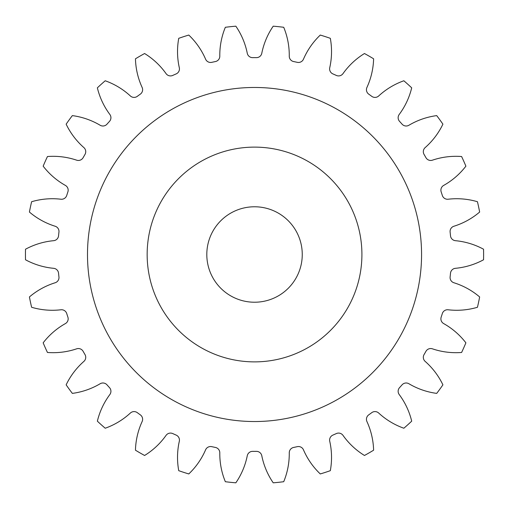 <?xml version="1.0" encoding="UTF-8"?>
<svg xmlns="http://www.w3.org/2000/svg" width="509" height="509" viewBox="0 0 509 509"><rect width="100%" height="100%" fill="white"/><g stroke="black" fill="none" stroke-linecap="round" stroke-linejoin="round"><path stroke-width="0.76" d="M361.912 254.5A107.38 107.38 0 0 0 254.532 147.12A107.38 107.38 0 0 0 147.152 254.5A107.38 107.38 0 0 0 254.532 361.88A107.38 107.38 0 0 0 361.912 254.5M87.491 254.5A167.035 167.035 0 0 0 254.532 421.535A167.035 167.035 0 0 0 421.567 254.5A167.035 167.035 0 0 0 254.532 87.465A167.035 167.035 0 0 0 87.491 254.5M206.807 254.5A47.725 47.725 0 0 0 254.532 302.225A47.725 47.725 0 0 0 302.257 254.5A47.725 47.725 0 0 0 254.532 206.775A47.725 47.725 0 0 0 206.807 254.5M219.793 56.162A5.44 5.44 0 0 1 215.434 61.557A196.868 196.868 0 0 0 211.769 62.333A5.44 5.44 0 0 1 205.591 59.178A73.455 73.455 0 0 0 188.782 35.057A229.082 229.082 0 0 0 178.742 38.321A73.455 73.455 0 0 0 179.314 67.716A5.44 5.44 0 0 1 176.171 73.9A196.868 196.868 0 0 0 172.748 75.421A5.44 5.44 0 0 1 166.055 73.62A73.455 73.455 0 0 0 144.594 53.521A229.082 229.082 0 0 0 135.451 58.802A73.455 73.455 0 0 0 142.126 87.433A5.44 5.44 0 0 1 140.338 94.14A196.868 196.868 0 0 0 137.303 96.341A5.44 5.44 0 0 1 130.38 95.972A73.455 73.455 0 0 0 105.21 80.772A229.082 229.082 0 0 0 97.365 87.834A73.455 73.455 0 0 0 109.849 114.455A5.44 5.44 0 0 1 109.492 121.384A196.868 196.868 0 0 0 106.985 124.171A5.44 5.44 0 0 1 100.133 125.246A73.455 73.455 0 0 0 72.354 115.613A229.082 229.082 0 0 0 66.145 124.158A73.455 73.455 0 0 0 83.89 147.597A5.44 5.44 0 0 1 84.984 154.45A196.868 196.868 0 0 0 83.113 157.695A5.44 5.44 0 0 1 76.63 160.17A73.455 73.455 0 0 0 47.458 156.53A229.082 229.082 0 0 0 43.163 166.169A73.455 73.455 0 0 0 65.394 185.416A5.44 5.44 0 0 1 67.888 191.887A196.868 196.868 0 0 0 66.73 195.45A5.44 5.44 0 0 1 60.908 199.223A73.455 73.455 0 0 0 31.615 201.723A229.082 229.082 0 0 0 29.42 212.049A73.455 73.455 0 0 0 55.163 226.244A5.44 5.44 0 0 1 58.949 232.059A196.868 196.868 0 0 0 58.554 235.788A5.44 5.44 0 0 1 53.649 240.687A73.455 73.455 0 0 0 25.514 249.219A229.082 229.082 0 0 0 25.514 259.781A73.455 73.455 0 0 0 53.649 268.313A5.44 5.44 0 0 1 58.554 273.212A196.868 196.868 0 0 0 58.949 276.941A5.44 5.44 0 0 1 55.163 282.756A73.455 73.455 0 0 0 29.42 296.951A229.082 229.082 0 0 0 31.615 307.277A73.455 73.455 0 0 0 60.908 309.777A5.44 5.44 0 0 1 66.73 313.55A196.868 196.868 0 0 0 67.888 317.113A5.44 5.44 0 0 1 65.394 323.584A73.455 73.455 0 0 0 43.163 342.831A229.082 229.082 0 0 0 47.458 352.47A73.455 73.455 0 0 0 76.63 348.83A5.44 5.44 0 0 1 83.113 351.305A196.868 196.868 0 0 0 84.984 354.55A5.44 5.44 0 0 1 83.89 361.403A73.455 73.455 0 0 0 66.145 384.842A229.082 229.082 0 0 0 72.354 393.387A73.455 73.455 0 0 0 100.133 383.754A5.44 5.44 0 0 1 106.985 384.829A196.868 196.868 0 0 0 109.492 387.616A5.44 5.44 0 0 1 109.849 394.545A73.455 73.455 0 0 0 97.365 421.166A229.082 229.082 0 0 0 105.21 428.228A73.455 73.455 0 0 0 130.38 413.028A5.44 5.44 0 0 1 137.303 412.659A196.868 196.868 0 0 0 140.338 414.86A5.44 5.44 0 0 1 142.126 421.567A73.455 73.455 0 0 0 135.451 450.198A229.082 229.082 0 0 0 144.594 455.479A73.455 73.455 0 0 0 166.055 435.38A5.44 5.44 0 0 1 172.748 433.579A196.868 196.868 0 0 0 176.171 435.1A5.44 5.44 0 0 1 179.314 441.284A73.455 73.455 0 0 0 178.742 470.679A229.082 229.082 0 0 0 188.782 473.943A73.455 73.455 0 0 0 205.591 449.822A5.44 5.44 0 0 1 211.769 446.667A196.868 196.868 0 0 0 215.434 447.443A5.44 5.44 0 0 1 219.793 452.838A73.455 73.455 0 0 0 225.341 481.711A229.082 229.082 0 0 0 235.839 482.818A73.455 73.455 0 0 0 247.272 455.727A5.44 5.44 0 0 1 252.655 451.356A196.868 196.868 0 0 0 256.402 451.356A5.44 5.44 0 0 1 261.791 455.727A73.455 73.455 0 0 0 273.218 482.818A229.082 229.082 0 0 0 283.717 481.711A73.455 73.455 0 0 0 289.265 452.838A5.44 5.44 0 0 1 293.629 447.443A196.868 196.868 0 0 0 297.294 446.667A5.44 5.44 0 0 1 303.466 449.822A73.455 73.455 0 0 0 320.282 473.943A229.082 229.082 0 0 0 330.322 470.679A73.455 73.455 0 0 0 329.743 441.284A5.44 5.44 0 0 1 332.886 435.1A196.868 196.868 0 0 0 336.309 433.579A5.44 5.44 0 0 1 343.009 435.38A73.455 73.455 0 0 0 364.469 455.479A229.082 229.082 0 0 0 373.612 450.198A73.455 73.455 0 0 0 366.938 421.567A5.44 5.44 0 0 1 368.726 414.86A196.868 196.868 0 0 0 371.755 412.659A5.44 5.44 0 0 1 378.683 413.028A73.455 73.455 0 0 0 403.853 428.228A229.082 229.082 0 0 0 411.698 421.166A73.455 73.455 0 0 0 399.215 394.545A5.44 5.44 0 0 1 399.571 387.616A196.868 196.868 0 0 0 402.078 384.829A5.44 5.44 0 0 1 408.931 383.754A73.455 73.455 0 0 0 436.709 393.387A229.082 229.082 0 0 0 442.913 384.842A73.455 73.455 0 0 0 425.168 361.403A5.44 5.44 0 0 1 424.08 354.55A196.868 196.868 0 0 0 425.95 351.305A5.44 5.44 0 0 1 432.427 348.83A73.455 73.455 0 0 0 461.606 352.47A229.082 229.082 0 0 0 465.894 342.831A73.455 73.455 0 0 0 443.67 323.584A5.44 5.44 0 0 1 441.176 317.113A196.868 196.868 0 0 0 442.334 313.55A5.44 5.44 0 0 1 448.155 309.777A73.455 73.455 0 0 0 477.448 307.277A229.082 229.082 0 0 0 479.643 296.951A73.455 73.455 0 0 0 453.901 282.756A5.44 5.44 0 0 1 450.115 276.941A196.868 196.868 0 0 0 450.503 273.212A5.44 5.44 0 0 1 455.415 268.313A73.455 73.455 0 0 0 483.55 259.781A229.082 229.082 0 0 0 483.55 249.219A73.455 73.455 0 0 0 455.415 240.687A5.44 5.44 0 0 1 450.503 235.788A196.868 196.868 0 0 0 450.115 232.059A5.44 5.44 0 0 1 453.901 226.244A73.455 73.455 0 0 0 479.643 212.049A229.082 229.082 0 0 0 477.448 201.723A73.455 73.455 0 0 0 448.155 199.223A5.44 5.44 0 0 1 442.334 195.45A196.868 196.868 0 0 0 441.176 191.887A5.44 5.44 0 0 1 443.67 185.416A73.455 73.455 0 0 0 465.894 166.169A229.082 229.082 0 0 0 461.606 156.53A73.455 73.455 0 0 0 432.427 160.17A5.44 5.44 0 0 1 425.95 157.695A196.868 196.868 0 0 0 424.08 154.45A5.44 5.44 0 0 1 425.168 147.597A73.455 73.455 0 0 0 442.913 124.158A229.082 229.082 0 0 0 436.709 115.613A73.455 73.455 0 0 0 408.931 125.246A5.44 5.44 0 0 1 402.078 124.171A196.868 196.868 0 0 0 399.571 121.384A5.44 5.44 0 0 1 399.215 114.455A73.455 73.455 0 0 0 411.698 87.834A229.082 229.082 0 0 0 403.853 80.772A73.455 73.455 0 0 0 378.683 95.972A5.44 5.44 0 0 1 371.755 96.341A196.868 196.868 0 0 0 368.726 94.14A5.44 5.44 0 0 1 366.938 87.433A73.455 73.455 0 0 0 373.612 58.802A229.082 229.082 0 0 0 364.469 53.521A73.455 73.455 0 0 0 343.009 73.62A5.44 5.44 0 0 1 336.309 75.421A196.868 196.868 0 0 0 332.886 73.9A5.44 5.44 0 0 1 329.743 67.716A73.455 73.455 0 0 0 330.322 38.321A229.082 229.082 0 0 0 320.282 35.057A73.455 73.455 0 0 0 303.466 59.178A5.44 5.44 0 0 1 297.294 62.333A196.868 196.868 0 0 0 293.629 61.557A5.44 5.44 0 0 1 289.265 56.162A73.455 73.455 0 0 0 283.717 27.289A229.082 229.082 0 0 0 273.218 26.182A73.455 73.455 0 0 0 261.791 53.273A5.44 5.44 0 0 1 256.402 57.644A196.868 196.868 0 0 0 252.655 57.644A5.44 5.44 0 0 1 247.272 53.273A73.455 73.455 0 0 0 235.839 26.182A229.082 229.082 0 0 0 225.341 27.289A73.455 73.455 0 0 0 219.793 56.162"/></g></svg>

